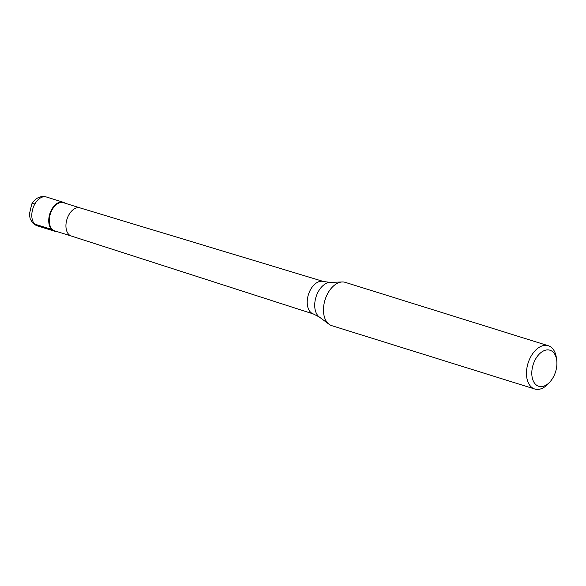 <?xml version="1.0" encoding="UTF-8"?>
<svg xmlns="http://www.w3.org/2000/svg" width="586" height="586" viewBox="0 0 586 586"><rect width="100%" height="100%" fill="white"/><g stroke="black" fill="none" stroke-linecap="round" stroke-linejoin="round"><path stroke-width="0.88" d="M51.81 209.253A15.119 9.413 -72.7 0 1 63.288 202.265A15.119 9.413 -72.7 0 1 65.171 203.247A15.119 9.413 107.3 0 0 51.81 209.253A15.119 9.413 107.3 0 0 49.078 224.204A15.119 9.413 107.3 0 0 56.388 231.382A15.119 9.413 -72.7 0 1 54.278 231.126A15.119 9.413 -72.7 0 1 51.81 209.253M71.331 236.048A14.738 9.171 -72.7 0 1 71.28 236.033A14.738 9.171 -72.7 0 1 68.921 214.732A14.738 9.171 -72.7 0 1 80.062 207.898A14.738 9.171 -72.7 0 1 80.114 207.913L63.456 202.712A14.738 9.171 107.3 0 0 52.264 209.532A14.738 9.171 107.3 0 0 54.674 230.847L71.309 236.041M548.291 345.733L345.293 282.371A22.671 14.115 107.3 0 0 342.261 281.969A22.671 14.115 107.3 0 0 328.072 292.861A22.671 14.115 107.3 0 0 329.061 324.263A22.671 14.115 107.3 0 0 331.779 325.662L534.776 389.023A22.671 14.115 -72.7 0 1 531.07 356.222A22.671 14.115 -72.7 0 1 548.291 345.733A22.671 14.115 -72.7 0 1 556.348 357.607L556.7 360.119A18.891 11.764 -72.7 0 1 553.074 377.56A18.891 11.764 -72.7 0 1 549.873 381.977A18.891 11.764 -72.7 0 1 534.073 382.468A18.891 11.764 -72.7 0 1 535.633 358.962A18.891 11.764 -72.7 0 1 548.174 349.901A18.891 11.764 -72.7 0 1 556.7 360.119M549.873 381.977L548.159 383.837A22.671 14.115 -72.7 0 1 534.776 389.023M32.713 222.914A7.559 5.582 -43.2 0 0 34.611 224.086L51.553 229.375M63.288 202.265L46.345 196.977A15.119 9.413 107.3 0 0 34.867 203.972A15.119 9.413 107.3 0 0 37.343 225.837L35.358 224.987L32.333 222.49L30.245 218.93L29.3 214.527L31.791 203.943A7.559 1.963 29.7 0 1 34.867 203.972M310.661 289.396A17.009 10.585 -72.7 0 1 323.523 281.514L330.094 282.393A18.554 11.552 107.3 0 0 318.476 291.301A18.554 11.552 107.3 0 0 319.289 316.997L313.385 313.979A17.009 10.585 -72.7 0 1 310.661 289.396M54.278 231.126L37.343 225.837M46.345 196.977C40.353 195.614 35.504 197.936 31.791 203.943M80.062 207.898L323.523 281.514M71.28 236.033L313.385 313.979M330.094 282.393L342.261 281.969M319.289 316.997L329.061 324.263"/></g></svg>
